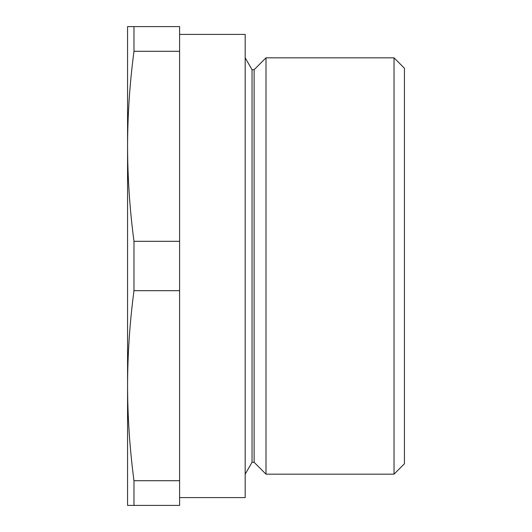 <?xml version="1.0" encoding="UTF-8"?>
<svg xmlns="http://www.w3.org/2000/svg" width="532" height="532" viewBox="0 0 532 532"><rect width="100%" height="100%" fill="white"/><g stroke="black" fill="none" stroke-linecap="round" stroke-linejoin="round"><path stroke-width="0.8" d="M179.61 497.593L245.186 497.593L245.186 34.407L179.61 34.407M266 57.828L266 474.172L254.123 462.295L254.123 69.705L266 57.828L394.026 57.828L404.433 68.236L404.433 463.764L394.026 474.172L394.026 57.828M254.123 69.705L252.042 69.705L245.186 57.828M254.123 462.295L252.042 462.295L252.042 69.705M252.042 462.295L245.186 474.172M127.567 135.893L127.567 146.3C127.647 114.633 129.781 82.959 133.978 51.291L133.978 26.6L127.567 26.6L127.567 385.7C127.647 354.033 129.781 322.359 133.978 290.691L133.978 241.309C129.781 209.641 127.647 177.967 127.567 146.3M266 474.172L394.026 474.172M133.978 26.6L179.61 26.6L179.61 51.291L133.978 51.291M179.61 51.291L179.61 241.309L133.978 241.309M179.61 241.309L179.61 290.691L133.978 290.691M179.61 290.691L179.61 480.709L133.978 480.709C129.781 449.041 127.647 417.367 127.567 385.7L127.567 396.107M179.61 480.709L179.61 505.4L133.978 505.4L133.978 480.709M127.567 385.7L127.567 505.4L133.978 505.4"/></g></svg>
